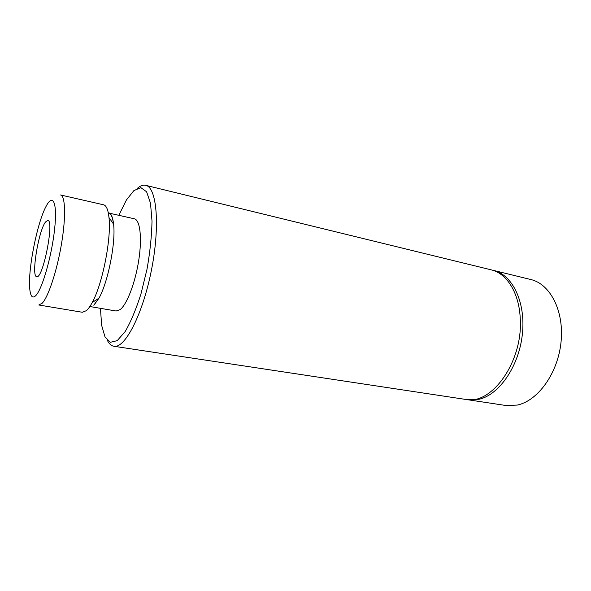 <?xml version="1.0" encoding="UTF-8"?>
<svg xmlns="http://www.w3.org/2000/svg" width="591" height="591" viewBox="0 0 591 591"><rect width="100%" height="100%" fill="white"/><g stroke="black" fill="none" stroke-linecap="round" stroke-linejoin="round"><path stroke-width="0.89" d="M45.514 221.994L47.805 220.384C54.645 220.037 42.892 279.573 36.694 276.654C30.983 276.706 38.459 230.808 45.514 221.994M36.021 295.36C32.697 298.81 30.629 296.815 29.809 289.383C27.57 270.914 37.181 222.223 46.275 205.993C53.087 192.932 57.504 202.972 54.579 229.419C51.772 255.726 42.389 288.571 36.021 295.36M118.791 215.301L126.437 199.965L133.898 190.597L140.85 187.628L146.605 191.794L150.506 203.208L152.013 221.145C151.724 235.89 150.055 251.914 147.011 269.2L140.954 294.008C136.019 309.403 130.759 321.925 125.166 331.566L117.217 340.645L110.31 342.315L105.013 336.922L101.667 325.419L100.426 308.332M113.494 224.033C112.696 217.296 111.064 213.624 108.604 213.019L134.327 218.788C140.06 219.859 142.239 237.752 138.759 260.18C135.339 282.579 126.969 304.402 120.165 309.603L116.124 311.014L90.135 306.574M107.377 340.394C109.158 343.888 111.337 345.846 113.937 346.282C124.864 348.771 142.741 314.515 151.451 270.08C160.287 225.666 156.77 187.184 145.711 185.33C143.148 184.747 140.377 185.729 137.407 188.285M93.866 305.082L98.837 298.241M86.434 310.63L82.363 312.27L38.807 304.993L42.257 303.19C48.381 296.852 57.061 270.523 61.538 243.662C66.052 216.771 65.35 195.784 60.533 194.971L103.588 204.796C106.343 205.483 108.146 209.746 108.988 217.569C111.522 238.365 102.465 284.234 92.218 302.503C90.194 306.301 88.266 309.004 86.434 310.63M93.843 305.296L98.993 298.145C108.072 282.114 115.902 242.458 113.598 224.181C112.77 216.86 110.99 213.048 108.279 212.738M466.868 399.575L479.124 399.265C499.232 394.758 519.009 366.198 522.37 334.196C525.887 302.186 512.419 274.675 493.677 270.449L492.414 270.168M493.677 270.449L530.799 279.528C550.162 283.924 564.302 310.94 561.036 342.086C557.934 373.224 537.928 400.853 517.251 405.079L505.926 405.507L468.138 399.797M145.711 185.33L491.165 269.836C506.642 273.286 519.083 292.626 520.22 318.246C523.36 361.315 491.594 405.544 465.582 399.413L113.937 346.282M113.598 224.181L108.988 217.569M98.993 298.145L92.218 302.503"/></g></svg>
